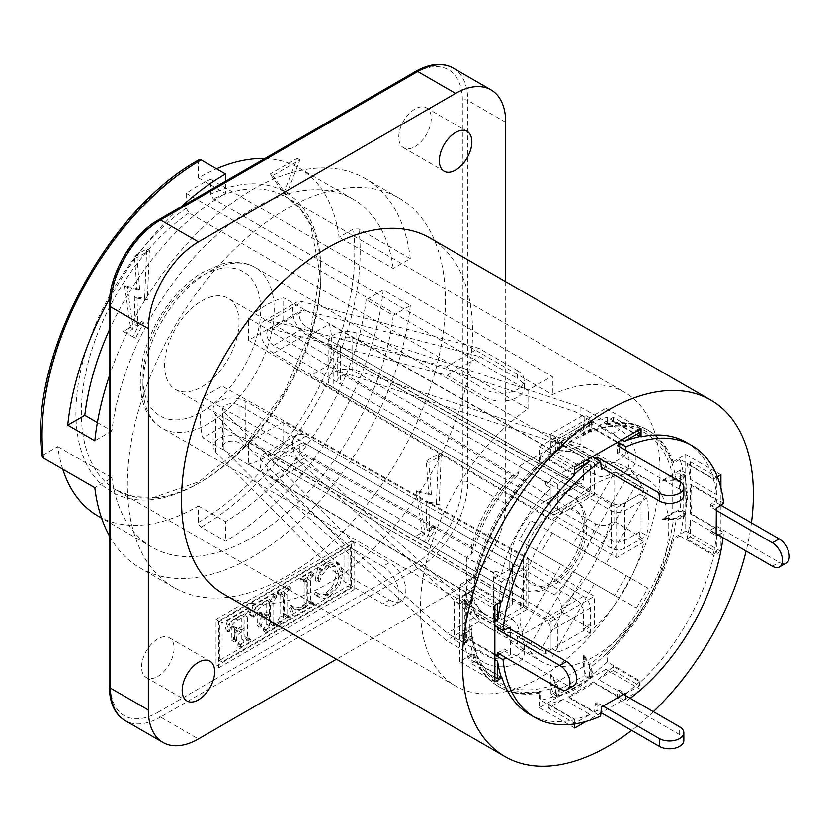 <?xml version="1.0" encoding="UTF-8"?>
<svg xmlns="http://www.w3.org/2000/svg" width="830" height="830" viewBox="0 0 830 830"><rect width="100%" height="100%" fill="white"/><g stroke="black" fill="none" stroke-linecap="round" stroke-linejoin="round"><path stroke-width="0.62" stroke-dasharray="4.15 3.11" d="M508.541 628.03L504.339 625.602L504.339 623.683L497.564 626.692L471.17 611.451L471.17 640.542L470.548 640.988A156.974 90.626 -60 0 1 470.548 611.731L494.856 625.768M471.17 611.451L470.548 611.731M499.764 654.227L504.339 650.979L504.339 649.05L510.429 652.567L510.429 654.497L505.854 657.744M504.339 650.979L510.429 654.497M504.339 623.683L510.429 627.19M603.151 706.102L597.061 702.585L595.39 703.55L594.612 711.808L568.218 696.567L593.409 682.021L593.481 682.706A156.974 90.626 -60 0 1 568.145 697.335L600.63 716.093M568.218 696.567L568.145 697.335M595.39 703.55L601.48 707.067M617.105 442.494L593.409 428.809L568.218 443.355L568.145 442.681A156.974 90.626 -60 0 1 593.481 428.052L617.8 442.089M593.409 428.809L593.481 428.052M568.218 443.355L594.612 458.596L595.39 465.962L597.061 465.008L601.262 467.435M595.39 465.962L601.48 469.479M603.151 468.525L623.455 456.801L617.364 453.284L619.035 452.319L625.125 455.836L623.455 456.801L679.625 489.233A14.359 8.29 180 0 1 683.837 495.095M716.176 533.773L710.262 530.163A146.443 84.546 -60 0 1 710.086 532.186L716.85 529.177L690.456 513.936L691.089 513.656L723.573 532.414A156.974 90.626 -60 0 1 722.992 537.716M710.086 532.186L716.176 535.703M718.064 534.862L723.573 532.414M690.456 513.936L690.456 484.845L716.85 500.085L710.086 504.889A146.443 84.546 -60 0 1 710.262 506.715L716.352 510.232M710.086 504.889L716.176 508.406M473.183 599.883L471.772 599.073A146.443 84.546 -60 0 1 557.802 450.068L559.213 450.887L559.347 442.442C571.922 436.922 582.753 430.666 591.832 423.694L591.697 432.129L590.286 431.32A146.443 84.546 -60 0 1 676.315 480.985L677.726 481.794L685.227 477.613C686.732 491.277 686.732 503.779 685.227 515.129L677.726 519.31L676.315 518.501A146.443 84.546 -60 0 1 590.286 667.496L591.697 668.316L591.832 676.896C582.255 684.169 571.424 690.415 559.347 695.654L559.213 687.064L557.802 686.254A146.443 84.546 -60 0 1 471.772 636.589L473.183 637.399L465.941 641.735C467.446 629.804 467.446 617.302 465.941 604.219L473.183 599.883L465.838 602.788L464.427 601.968A156.974 90.626 -60 0 1 468.12 581.643L501.963 601.19M473.183 637.399L465.838 642.991L465.838 602.788M559.213 687.064L558.04 696.235L556.639 695.416A156.974 90.626 -60 0 1 540.88 700.25L574.723 719.786A156.974 90.626 -60 0 1 529.405 714.267M591.697 668.316L592.869 676.128C582.878 685.922 571.279 692.625 558.04 696.235M686.379 442.38A156.974 90.626 -60 0 1 713.81 478.869L679.978 459.332A156.974 90.626 -60 0 1 683.671 475.393L685.082 476.202L687.738 496.299L685.082 516.416L683.671 515.596A156.974 90.626 -60 0 1 679.978 535.921L713.81 555.457A156.974 90.626 -60 0 1 641.051 681.492L607.207 661.956A156.974 90.626 -60 0 1 591.458 675.319L592.869 676.128M723.573 503.156L691.089 484.398A156.974 90.626 -60 0 1 691.815 498.612A156.974 90.626 -60 0 1 691.089 513.656M630.271 698.31A156.974 90.626 -60 0 1 625.976 701.464L593.481 682.706M494.856 655.026L470.548 640.988M592.464 456.718L568.145 442.681M574.723 475.154L540.88 455.618A156.974 90.626 -60 0 1 556.639 442.255L558.04 443.064L592.869 422.968L591.458 422.148A156.974 90.626 -60 0 1 607.207 417.324L639.702 436.082M500.604 676.99L468.12 658.232A156.974 90.626 -60 0 1 464.427 642.181L465.838 642.991M548.329 458.897L574.723 474.127L574.723 470.081L548.329 454.84L548.329 458.897A156.974 90.626 120 0 1 563.529 446.063L587.225 459.737M589.933 714.516A156.974 90.626 -60 0 1 574.723 719.247L548.329 704.006A156.974 90.626 120 0 0 563.529 699.275L589.933 714.516L574.723 723.293L548.329 708.052L563.529 699.275M713.343 479.138A156.974 90.626 -60 0 1 716.85 494.67L690.456 479.439A156.974 90.626 120 0 0 686.95 463.908L713.343 479.138L716.85 477.115L690.456 461.874L686.95 463.908M494.856 659.622L471.17 645.948A156.974 90.626 120 0 0 474.677 661.479L501.071 676.72M639.702 436.622L613.297 421.381A156.974 90.626 120 0 0 598.098 426.112L621.784 439.786M639.702 681.731A156.974 90.626 -60 0 1 624.492 694.565L598.098 679.324A156.974 90.626 120 0 0 613.297 666.49L639.702 681.731L639.702 685.777L613.297 670.547L613.297 666.49M716.85 534.582A156.974 90.626 -60 0 1 713.343 554.17L686.95 538.929A156.974 90.626 120 0 0 690.456 519.341L716.85 534.582L716.85 552.147L690.456 536.906L690.456 519.341M501.071 601.698L474.677 586.457A156.974 90.626 120 0 0 471.17 606.035L494.856 619.72M625.125 455.836L625.644 450.244M573.779 685.705A14.359 8.29 60 0 1 566.6 684.999L510.429 652.567L510.429 629.119M625.343 695.467L625.976 701.464M593.409 682.021L619.813 697.262L619.035 689.896L617.364 690.861L623.455 694.378M619.035 689.896L625.125 693.413M690.456 484.845L691.089 484.398M471.17 640.542L494.856 654.216M619.035 452.319L619.553 446.727M677.726 519.31L685.082 516.416M677.726 481.794L685.082 476.202M591.458 422.148L590.286 431.32L583.521 435.325A136.877 79.026 -60 0 1 584.196 435.076L589.611 431.859A144.534 83.446 -60 0 1 673.483 480.28L662.568 480.321A136.877 79.026 -60 0 1 662.693 481.037L676.315 480.985L683.671 475.393M679.978 459.332L673.576 463.026A148.363 85.656 120 0 0 648.23 430.303A148.363 85.656 120 0 0 607.207 424.711L607.207 417.324M591.697 432.129L592.869 422.968M559.213 450.887L558.04 443.064M464.427 601.968L471.772 599.073L471.865 591.209A136.877 79.026 -60 0 1 471.99 590.358L471.907 596.656A144.534 83.446 -60 0 1 555.778 451.396L550.363 454.612A136.877 79.026 -60 0 1 551.037 454.083L557.802 450.068L556.639 442.255M540.88 455.618L540.88 463.005A148.363 85.656 120 0 0 474.521 577.95L468.12 581.643M556.639 695.416L557.802 686.254L551.037 674.427A136.877 79.026 -60 0 1 550.363 674.686L555.778 684.148A144.534 83.446 -60 0 1 471.907 635.728L471.99 629.431A136.877 79.026 -60 0 1 471.865 628.715L471.772 636.589L464.427 642.181M468.12 658.232L474.521 654.538A148.363 85.656 120 0 0 499.868 687.271A148.363 85.656 120 0 0 540.88 692.853L540.88 700.25M683.671 515.596L676.315 518.501L662.693 518.553A136.877 79.026 -60 0 1 662.568 519.393L673.483 519.352A144.534 83.446 -60 0 1 589.611 664.612L584.196 655.14A136.877 79.026 -60 0 1 583.521 655.669L590.286 667.496L591.458 675.319M607.207 661.956L607.207 654.559A148.363 85.656 120 0 0 673.576 539.614L679.978 535.921M494.856 677.187L471.17 663.512L474.677 661.479M640.936 689.626L605.859 669.374L605.859 653.781L607.207 654.559M605.859 653.781A148.363 85.656 120 0 0 672.217 538.836L685.725 531.044L685.725 512.286L673.483 519.352M673.576 539.614L672.217 538.836M720.772 551.442L713.81 555.457M720.803 551.296L685.725 531.044M494.856 681.876L459.664 661.552L473.173 653.76L474.521 654.538M473.173 653.76A148.363 85.656 120 0 0 498.519 686.483A148.363 85.656 120 0 0 539.531 692.075L539.531 707.668L555.778 698.289L555.778 684.148M540.88 692.853L539.531 692.075M574.723 723.895L574.723 719.786M574.723 727.983L539.531 707.668M555.778 451.396L555.778 437.254L539.531 446.633L539.531 462.227L540.88 463.005M539.531 462.227A148.363 85.656 120 0 0 473.173 577.172L459.664 584.963L459.664 603.721L471.907 596.656M474.521 577.95L473.173 577.172M494.856 605.288L459.664 584.963M673.483 480.28L685.725 473.214L685.725 454.456L672.217 462.248L673.576 463.026M672.217 462.248A148.363 85.656 120 0 0 646.871 429.525A148.363 85.656 120 0 0 605.859 423.933L605.859 408.339L589.611 417.718L589.611 431.859M607.207 424.711L605.859 423.933M641.051 428.664L605.859 408.339M497.564 626.692L497.564 627.324M504.339 625.602L499.453 628.424M471.17 663.512L471.17 645.948M471.17 606.035L471.17 588.48L497.564 603.721M474.677 586.457L471.17 588.48M497.564 652.961L504.339 649.05M683.837 740.485A14.359 8.29 -0 0 0 679.625 734.623L617.364 698.673L617.364 690.861M617.364 698.673L619.813 697.262M548.329 704.006L548.329 708.052M613.297 670.547L598.098 679.324M594.612 711.808L597.061 710.397L600.962 712.648M597.061 702.585L597.061 710.397M617.364 453.284L617.364 445.461M548.329 454.84L563.529 446.063M598.098 426.112L613.297 417.334L636.994 431.009M613.297 421.381L613.297 417.334M597.061 459.374L597.061 465.008M595.172 458.274L594.612 458.596M710.262 530.163L716.85 526.355L779.121 562.304A14.359 8.29 -120 0 0 786.301 563.01M716.85 529.177L716.85 526.355M720.751 505.159L716.85 502.907L710.262 506.715M716.85 502.907L716.85 500.085M690.456 461.874L690.456 479.439M686.95 538.929L690.456 536.906M559.347 442.442L557.802 441.56L590.286 422.802L591.832 423.694M557.802 441.56L557.802 439.215L590.286 420.457A9.576 5.53 -120 0 0 585.503 419.98A9.576 5.53 -120 0 0 583.521 424.369L583.521 435.325M590.286 420.457L590.286 422.802M465.941 641.735L464.406 640.843L462.372 642.015L462.372 604.499A9.576 5.53 180 0 1 459.571 600.598A9.576 5.53 180 0 1 462.372 596.687L471.865 591.209M462.372 604.499L464.406 603.327L465.941 604.219M464.406 640.843L464.406 603.327M716.85 494.67L716.85 477.115M685.227 477.613L683.692 476.731L683.692 514.237L685.227 515.129M683.692 476.731L685.725 475.559L685.725 513.065A9.576 5.53 0 0 0 672.186 513.065L662.693 518.553M685.725 513.065L683.692 514.237M591.832 676.896L590.286 676.014L590.286 678.359L557.802 697.117L557.802 694.772L559.347 695.654M583.521 655.669L583.521 666.635A9.576 5.53 -120 0 0 590.286 678.359M590.286 676.014L557.802 694.772M713.343 554.17L716.85 552.147M624.492 694.565L639.702 685.777M574.723 719.247L574.723 723.293M551.037 454.083L551.037 443.116A9.576 5.53 60 0 1 553.019 438.738A9.576 5.53 60 0 1 557.802 439.215M662.693 481.037L672.186 475.559A9.576 5.53 180 0 1 685.725 475.559M557.802 697.117A9.576 5.53 60 0 1 551.037 685.393L551.037 674.427M751.451 522.879A205.788 118.815 -60 0 1 746.108 551.058M653.386 711.663A205.788 118.815 -60 0 1 631.651 730.369M641.051 681.492L641.051 689.523M640.501 690.01L601.117 712.742M600.941 712.846L586.105 721.415M713.81 478.869L717.379 476.814M720.917 487.916L720.917 505.045M720.917 505.252L720.917 550.726M668.804 527.527A105.286 60.787 120 0 0 646.995 479.325A105.286 60.787 120 0 0 541.71 540.112A105.286 60.787 120 0 0 541.71 661.686A105.286 60.787 120 0 0 622.842 633.477A105.286 60.787 120 0 0 668.804 527.527M648.5 515.804A105.286 60.787 120 0 0 646.705 498.083L639.93 494.172A105.286 60.787 120 0 0 638.529 488.818L643.924 491.868A105.286 60.787 120 0 0 625.332 466.823A105.286 60.787 120 0 0 594.353 463.254L588.864 460.142A105.286 60.787 120 0 0 583.521 461.605L590.286 465.516A105.286 60.787 120 0 0 557.802 484.264L551.037 480.363A105.286 60.787 120 0 0 545.694 485.062L551.037 488.258A105.286 60.787 120 0 0 501.465 574.121L496.029 571.092A105.286 60.787 120 0 0 494.628 578.064L501.393 581.975A105.286 60.787 120 0 0 501.393 619.491L494.628 615.58A105.286 60.787 120 0 0 496.029 620.944L501.465 624.139A105.286 60.787 120 0 0 520.047 649.185A105.286 60.787 120 0 0 551.037 652.754L545.694 649.61A105.286 60.787 120 0 0 551.037 648.147L557.802 652.058A105.286 60.787 120 0 0 590.286 633.3L583.521 629.399A105.286 60.787 120 0 0 588.864 624.689L594.353 627.75A105.286 60.787 120 0 0 643.924 541.886L638.529 538.67A105.286 60.787 120 0 0 639.93 531.688L646.705 535.599A105.286 60.787 120 0 0 648.5 515.804M614.812 471.793L647.95 490.935L626.297 478.422L584.175 551.369L626.297 575.688L614.812 595.577L572.69 571.268L530.577 644.215L519.092 637.575L561.205 564.639L519.092 540.32L530.577 520.42L572.69 544.739L614.812 471.793L626.297 478.422M636.465 484.305L594.353 557.241L530.577 520.42M519.092 540.32L540.755 552.822L552.24 532.933M540.755 552.822L582.867 577.14L540.755 650.087L519.092 637.575M530.577 644.215L540.755 650.087M552.24 656.717L594.353 583.77L636.465 608.089L614.812 595.577M626.297 575.688L647.95 588.19L636.465 608.089M647.95 588.19L605.838 563.881L647.95 490.935M496.029 571.092L493.508 572.544L493.508 622.396L496.029 620.944M501.465 574.121L528.7 558.393L222.108 386.075L202.852 397.186L471.284 546.814L473.899 551.348L470.973 554.71L466.439 557.324L493.508 572.544M459.664 603.721L454.249 600.598L454.249 639.671L471.99 629.431M471.99 590.358L454.249 600.598M494.628 578.064L509.755 569.339A9.576 5.53 0 0 0 512.556 565.427A9.576 5.53 0 0 0 509.755 561.516L239.03 405.216A9.576 5.53 0 0 0 228.592 404.023A9.576 5.53 0 0 0 222.689 409.128A9.576 5.53 0 0 0 223.955 411.877L351.702 540.61L389.602 562.491L382.838 566.402L344.035 543.992L215.644 414.616A19.142 11.049 180 0 1 213.113 409.128A19.142 11.049 180 0 1 224.93 398.919A19.142 11.049 180 0 1 245.794 401.315L523.284 561.516A9.576 5.53 180 0 1 526.085 565.427A9.576 5.53 180 0 1 523.284 569.339L501.393 581.975M555.778 437.254L550.363 434.132L550.363 454.612M501.393 619.491L523.284 606.844A9.576 5.53 0 0 0 526.085 602.943A9.576 5.53 0 0 0 523.284 599.032L245.794 438.821A19.142 11.049 0 0 0 224.93 436.424A19.142 11.049 0 0 0 213.113 446.644A19.142 11.049 0 0 0 215.644 452.132L344.035 581.508L382.838 603.908L389.602 600.007L351.702 578.126L223.955 449.383A9.576 5.53 180 0 1 222.689 446.644A9.576 5.53 180 0 1 228.592 441.529A9.576 5.53 180 0 1 239.03 442.732L509.755 599.032A9.576 5.53 180 0 1 512.556 602.943A9.576 5.53 180 0 1 509.755 606.844L494.628 615.58M557.802 484.264L557.802 509.547A9.576 5.53 60 0 1 555.82 513.936A9.576 5.53 60 0 1 551.037 513.459L273.547 353.248A19.142 11.049 60 0 1 261.035 336.378A19.142 11.049 60 0 1 263.971 321.044A19.142 11.049 60 0 1 269.999 320.484L446.229 366.985L485.042 389.384L485.042 397.197L447.131 375.316L271.773 329.054A9.576 5.53 -120 0 0 268.754 329.334A9.576 5.53 -120 0 0 267.291 337.001A9.576 5.53 -120 0 0 273.547 345.436L544.273 501.735A9.576 5.53 -120 0 0 549.055 502.212A9.576 5.53 -120 0 0 551.037 497.824L551.037 480.363M471.865 628.715L462.372 634.203A9.576 5.53 0 0 0 459.571 638.104A9.576 5.53 0 0 0 462.372 642.015M493.508 622.396L466.439 606.346L470.973 603.732L473.795 598.399L471.284 595.629L202.852 437.825A92.846 53.608 -60 0 1 200.445 418.891A92.846 53.608 -60 0 1 202.852 397.186M466.439 557.324L466.439 606.346M222.108 386.075L222.108 426.713L528.7 608.411L501.465 624.139M222.108 426.713L202.852 437.825M545.694 649.61L545.694 652.525L588.864 627.605L588.864 624.689M551.037 652.754L551.037 621.307L248.502 441.954L248.502 464.188L512.297 619.315C516.416 622.324 518.646 626.37 518.978 631.454L518.978 636.693L545.694 652.525M551.037 443.116L583.521 424.369M584.196 435.076L584.196 414.595L550.363 434.132M589.611 417.718L584.196 414.595M551.037 648.147L551.037 630.686A9.576 5.53 -120 0 0 544.273 618.962L273.547 462.663A9.576 5.53 -120 0 0 268.754 462.186A9.576 5.53 -120 0 0 271.773 476.991L447.131 633.217L485.042 655.098L485.042 662.921L446.229 640.511L269.999 483.517A19.142 11.049 60 0 1 263.971 453.896A19.142 11.049 60 0 1 273.547 454.85L551.037 615.051A9.576 5.53 60 0 1 557.802 626.775L557.802 652.058M685.725 473.214L680.31 470.081L662.568 480.321M590.286 633.3L590.286 608.017A9.576 5.53 -120 0 0 583.521 596.303L306.031 436.092A19.142 11.049 -120 0 0 296.455 435.138A19.142 11.049 -120 0 0 302.483 464.759L478.723 621.753L517.526 644.163L517.526 636.351L479.626 614.459L304.257 458.243A9.576 5.53 60 0 1 301.249 443.428A9.576 5.53 60 0 1 306.031 443.905L576.757 600.204A9.576 5.53 60 0 1 583.521 611.928L583.521 629.399M646.705 498.083L624.803 510.72A9.576 5.53 180 0 1 611.274 510.72L333.785 350.509A19.142 11.049 180 0 1 328.172 342.697A19.142 11.049 180 0 1 356.827 333.11L580.917 407.229L619.72 429.639L612.955 433.54L575.055 411.659L352.076 337.903A9.576 5.53 0 0 0 337.748 342.697A9.576 5.53 0 0 0 340.549 346.608L611.274 502.907A9.576 5.53 0 0 0 624.803 502.907L639.93 494.172M588.864 627.605L561.433 612.177L561.433 606.938C561.09 601.864 558.808 597.849 554.575 594.903L283.694 443.863A92.846 53.608 -60 0 1 248.502 464.188M518.978 636.693L561.433 612.177M248.502 441.954L283.694 421.63L594.353 596.303L594.353 627.75M283.694 421.63L283.694 443.863M639.93 531.688L624.803 540.423A9.576 5.53 180 0 1 611.274 540.423L340.549 384.124A9.576 5.53 180 0 1 337.748 380.213A9.576 5.53 180 0 1 352.076 375.419L575.055 449.175L612.955 471.056L619.72 467.145L580.917 444.745L356.827 370.626A19.142 11.049 0 0 0 328.172 380.213A19.142 11.049 0 0 0 333.785 388.025L611.274 548.236A9.576 5.53 0 0 0 624.803 548.236L646.705 535.599M672.186 475.559L672.186 513.065M662.568 519.393L680.31 509.164L680.31 470.081M638.529 538.67L641.051 537.207L641.051 487.355L638.529 488.818M643.924 541.886L616.69 557.615L310.088 375.917L329.344 364.795L595.598 523.865C600.256 526.054 604.873 526.033 609.448 523.782L613.982 521.167L641.051 537.207M382.838 566.402A22.97 13.259 60 0 1 397.85 586.644A22.97 13.259 60 0 1 394.323 605.049A22.97 13.259 60 0 1 382.838 603.908M344.035 581.508L344.035 543.992M389.602 600.007A22.97 13.259 -120 0 0 401.098 601.138A22.97 13.259 -120 0 0 404.615 582.733A22.97 13.259 -120 0 0 389.602 562.491M523.284 599.032L523.284 561.516M462.372 634.203L462.372 596.687M351.702 578.126L351.702 540.61M245.794 438.821L245.794 401.315M485.042 662.921A22.97 13.259 -0 0 0 510.077 665.795A22.97 13.259 -0 0 0 524.249 653.542A22.97 13.259 -0 0 0 517.526 644.163M478.723 621.753L446.229 640.511M517.526 636.351A22.97 13.259 180 0 1 524.249 645.719A22.97 13.259 180 0 1 510.077 657.972A22.97 13.259 180 0 1 485.042 655.098M583.521 596.303L551.037 615.051M583.521 666.635L551.037 685.393M479.626 614.459L447.131 633.217M306.031 436.092L273.547 454.85M619.72 467.145A22.97 13.259 -120 0 0 631.205 468.286A22.97 13.259 -120 0 0 634.732 449.881A22.97 13.259 -120 0 0 619.72 429.639M580.917 407.229L580.917 444.745M612.955 433.54A22.97 13.259 60 0 1 627.957 453.782A22.97 13.259 60 0 1 624.44 472.197A22.97 13.259 60 0 1 612.955 471.056M611.274 510.72L611.274 548.236M575.055 411.659L575.055 449.175M333.785 350.509L333.785 388.025M485.042 397.197A22.97 13.259 -0 0 0 510.077 400.081A22.97 13.259 -0 0 0 524.249 387.828A22.97 13.259 -0 0 0 517.526 378.449L517.526 370.626A22.97 13.259 180 0 1 524.249 380.005A22.97 13.259 180 0 1 510.077 392.258A22.97 13.259 180 0 1 485.042 389.384M517.526 370.626L478.723 348.226L302.483 301.726A19.142 11.049 -120 0 0 296.455 302.286A19.142 11.049 -120 0 0 293.53 317.62A19.142 11.049 -120 0 0 306.031 334.49L583.521 494.701A9.576 5.53 -120 0 0 588.304 495.178A9.576 5.53 -120 0 0 590.286 490.789L590.286 465.516M446.229 366.985L478.723 348.226M583.521 461.605L583.521 479.066A9.576 5.53 60 0 1 581.539 483.454A9.576 5.53 60 0 1 576.757 482.977L306.031 326.678A9.576 5.53 60 0 1 299.775 318.243A9.576 5.53 60 0 1 301.249 310.576A9.576 5.53 60 0 1 304.257 310.296L479.626 356.568L517.526 378.449M551.037 513.459L583.521 494.701M588.864 460.142L588.864 457.226L545.694 482.157L545.694 485.062M447.131 375.316L479.626 356.568M273.547 353.248L306.031 334.49M272.863 175.452L286.402 194.708L299.941 159.827L272.863 175.452L270.155 173.895L297.233 158.26L283.694 193.151L270.155 173.895M299.941 159.827L297.233 158.26M286.402 194.708L283.694 193.151M383.242 289.919L366.165 299.775L393.233 315.41L410.311 305.544L383.242 289.919A224.93 129.864 -60 0 1 225.49 541.202L201.13 527.133A3.828 2.21 60 0 1 198.422 522.444L198.422 506.041A201.005 116.044 -60 0 1 97.919 515.99M62.758 469.189A201.005 116.044 -60 0 1 57.747 446.582L43.399 454.861L42.268 456.583M199.21 159.63A3.828 2.21 -120 0 0 198.422 161.383L198.422 177.796A201.005 116.044 -60 0 1 216.495 168.698M264.843 158.478A201.005 116.044 -60 0 1 298.914 167.847A201.005 116.044 -60 0 1 339.086 237.256L353.435 228.976L358.871 228.956L410.311 258.659L393.233 268.515L339.086 237.256M210.602 194.127L210.602 179.218A191.429 110.525 120 0 0 186.231 193.286L186.231 208.195L188.939 212.905L528.025 408.671A169.413 97.816 120 0 0 427.336 558.051A169.413 97.816 120 0 0 455.504 685.964A169.413 97.816 120 0 0 624.917 588.159A169.413 97.816 120 0 0 624.917 392.528A169.413 97.816 120 0 0 552.386 394.603L213.31 198.837L210.602 194.127A173.242 100.025 -60 0 1 302.421 356.63A173.242 100.025 -60 0 1 94.423 476.711A173.242 100.025 -60 0 1 186.231 208.195M347.988 547.063L219.4 621.307L219.4 660.379L347.988 586.146L347.988 547.063L350.696 548.63L350.696 587.702L222.108 661.946L222.108 622.874L350.696 548.63M222.108 622.874L219.4 621.307M222.108 661.946L219.4 660.379M350.696 587.702L347.988 586.146M351.381 541.202L216.018 619.356L216.018 666.241L351.381 588.097L351.381 541.202L354.088 542.768L218.726 620.913L216.018 619.356M218.726 620.913L218.726 667.808L216.018 666.241M218.726 667.808L354.088 589.653L351.381 588.097M354.088 589.653L354.088 542.768M445.451 300.885A224.93 129.864 -60 0 1 347.272 527.247A224.93 129.864 -60 0 1 173.937 587.515A224.93 129.864 -60 0 1 173.937 327.788A224.93 129.864 -60 0 1 398.867 197.913A224.93 129.864 -60 0 1 445.451 300.885M137.054 298.198L147.346 299.972L149.4 250.556L137.064 257.487L139.648 289.95L127.301 287.325L133.153 328.96L126.004 333.089L135.456 338.194L143.777 322.808L137.707 326.335L137.054 298.198L134.346 296.642L144.638 298.406L146.692 248.99L134.356 255.92L136.95 288.384L124.593 285.759L130.445 327.404L123.297 331.533L132.748 336.627L141.069 321.241L135 324.769L134.346 296.642M428.871 503.208L439.153 504.972L441.218 455.566L428.882 462.497L431.465 494.95L419.119 492.335L424.97 533.97L417.812 538.099L427.274 543.193L435.594 527.807L429.515 531.345L428.871 503.208L426.163 501.642L436.445 503.416L438.51 454L426.174 460.93L428.757 493.394L416.411 490.769L422.263 532.404L415.104 536.533L424.566 541.637L432.887 526.251L426.807 529.779L426.163 501.642M157.804 676.409A22.97 13.259 120 0 0 172.816 656.167A22.97 13.259 120 0 0 169.299 637.751A22.97 13.259 120 0 0 146.319 651.021A22.97 13.259 120 0 0 146.319 677.539A22.97 13.259 120 0 0 157.804 676.409M415 146.537A22.97 13.259 120 0 0 430.002 126.295A22.97 13.259 120 0 0 426.485 107.89A22.97 13.259 120 0 0 403.515 121.149A22.97 13.259 120 0 0 403.515 147.678A22.97 13.259 120 0 0 415 146.537M431.465 494.95L428.757 493.394M419.119 492.335L416.411 490.769M428.882 462.497L426.174 460.93M441.218 455.566L438.51 454M439.153 504.972L436.445 503.416M424.97 533.97L422.263 532.404M417.812 538.099L415.104 536.533M427.274 543.193L424.566 541.637M435.594 527.807L432.887 526.251M429.515 531.345L426.807 529.779M139.648 289.95L136.95 288.384M127.301 287.325L124.593 285.759M137.064 257.487L134.356 255.92M149.4 250.556L146.692 248.99M147.346 299.972L144.638 298.406M133.153 328.96L130.445 327.404M126.004 333.089L123.297 331.533M135.456 338.194L132.748 336.627M143.777 322.808L141.069 321.241M137.707 326.335L135 324.769M227.482 620.498L224.972 630.167L226.652 629.928C227.939 624.347 230.865 620.508 235.409 618.412L241.26 615.04L241.26 627.034L234.693 629.669L233.707 625.706L231.809 626.795L231.809 640.511L233.707 639.411L233.707 638.208C233.448 635.085 234.983 632.668 238.314 630.935L241.26 629.233L241.26 638.965L237.878 643.862L237.878 645.761L248.18 639.806L248.18 637.917L245.41 638.934L244.881 636.641L244.881 615.393L248.18 610.434L248.18 608.546L227.482 620.498L230.19 622.054L227.679 631.723L224.972 630.167M227.679 631.723L229.36 631.485L226.652 629.928M229.36 631.485C230.647 625.903 233.562 622.075 238.117 619.979L243.968 616.597L241.26 615.04M243.968 616.597L243.968 628.601L241.26 627.034M243.968 628.601L237.401 631.225L236.415 627.262L233.707 625.706M236.415 627.262L234.517 628.362L231.809 626.795M234.517 628.362L234.517 642.078L231.809 640.511M234.517 642.078L236.415 640.978L233.707 639.411M236.415 640.978L236.415 639.764C236.156 636.652 237.691 634.224 241.022 632.491L243.968 630.79L241.26 629.233M243.968 630.79L243.968 640.521L240.586 645.429L237.878 643.862M240.586 645.429L240.586 647.317L237.878 645.761M240.586 647.317L250.888 641.372L248.18 639.806M250.888 641.372L250.888 639.484L248.18 637.917M250.888 639.484L248.118 640.501L247.589 638.208L247.589 616.949L250.888 612.001L248.18 610.434M250.888 612.001L250.888 610.112L248.18 608.546M250.888 610.112L230.19 622.054M252.922 605.807L250.411 615.476L252.092 615.238C253.378 609.656 256.294 605.817 260.848 603.732L266.7 600.349L266.7 612.353L260.132 614.978L259.147 611.015L257.238 612.115L257.238 625.83L259.147 624.731L259.147 623.517C258.877 620.404 260.413 617.976 263.753 616.244L266.7 614.542L266.7 624.274L263.307 629.182L263.307 631.07L273.62 625.125L273.62 623.226L270.839 624.253L270.321 621.961L270.321 600.702L273.62 595.753L273.62 593.865L252.922 605.807L255.63 607.373L253.119 617.043L250.411 615.476M253.119 617.043L254.8 616.804L252.092 615.238M254.8 616.804C256.086 611.222 259.002 607.384 263.556 605.298L269.408 601.916L266.7 600.349M269.408 601.916L269.408 613.92L266.7 612.353M269.408 613.92L262.84 616.545L261.844 612.582L259.147 611.015M261.844 612.582L259.946 613.681L257.238 612.115M259.946 613.681L259.946 627.387L257.238 625.83M259.946 627.387L261.844 626.297L259.147 624.731M261.844 626.297L261.844 625.083C261.585 621.971 263.12 619.543 266.451 617.811L269.408 616.109L266.7 614.542M269.408 616.109L269.408 625.841L266.015 630.748L263.307 629.182M266.015 630.748L266.015 632.636L263.307 631.07M266.015 632.636L276.328 626.681L273.62 625.125M276.328 626.681L276.328 624.793L273.62 623.226M276.328 624.793L273.547 625.81L273.029 623.517L273.029 602.269L276.328 597.32L273.62 595.753M276.328 597.32L276.328 595.421L273.62 593.865M276.328 595.421L255.63 607.373M277.303 591.728L277.303 593.626L280.084 592.693L280.716 595.618L280.716 615.756L277.303 621.099L277.303 622.988L287.678 617.001L287.678 615.113L284.846 616.14L284.296 613.692L284.296 593.066C284.078 590.483 284.929 588.843 286.827 588.128L287.678 587.63L287.678 585.741L277.303 591.728L280.011 593.294L280.011 595.183L277.303 593.626M280.011 595.183L282.791 594.259L283.424 597.175L283.424 617.323L280.82 622.199L280.011 622.666L277.303 621.099M280.011 622.666L280.011 624.554L277.303 622.988M280.011 624.554L290.386 618.568L287.678 617.001M290.386 618.568L290.386 616.68L287.678 615.113M290.386 616.68L287.543 617.696L287.004 615.248L287.004 594.633C286.786 592.049 287.626 590.4 289.535 589.684L290.386 589.196L287.678 587.63M290.386 589.196L290.386 587.308L287.678 585.741M290.386 587.308L280.011 593.294M300.782 578.178L300.782 580.066L303.77 578.946L304.226 580.73L304.143 604.396L300.605 607.145L293.198 608.286L290.49 604.914L288.767 606.595L291.807 614.625L311.26 603.389L311.26 601.501L308.397 602.611L307.847 600.443L307.847 579.184C307.557 576.84 308.418 575.283 310.41 574.516L311.26 574.018L311.26 572.129L300.782 578.178L303.479 579.745L303.479 581.633L300.782 580.066M303.479 581.633L306.478 580.512L306.934 582.287L306.851 605.962L304.143 604.396M306.851 605.962L306.322 606.844L303.614 605.278M306.322 606.844L303.313 608.712L295.905 609.842L293.198 606.481L290.49 604.914M293.198 606.481L291.475 608.151L288.767 606.595M291.475 608.151L294.515 616.182L291.807 614.625M294.515 616.182L313.968 604.956L311.26 603.389M313.968 604.956L313.968 603.068L311.26 601.501M313.968 603.068L311.105 604.178L310.555 602.009L310.555 580.751C310.264 578.406 311.126 576.84 313.107 576.072L313.968 575.584L311.26 574.018M313.968 575.584L313.968 573.696L311.26 572.129M313.968 573.696L303.479 579.745M317.631 568.446L315.161 580.284L316.977 579.817L319.177 573.706L326.366 565.251L332.706 564.628L336.119 573.074C335.496 582.152 332.083 588.709 325.889 592.755L317.444 593.149L315.929 591.998L314.383 594.124L316.977 596.106C319.82 597.517 323.109 597.123 326.823 594.934L337.063 583.625L340.31 571.082L336.275 561.765L326.688 562.688L319.643 569.359L319.031 567.647L317.631 568.446L320.339 570.013L317.869 581.851L315.161 580.284M317.869 581.851L319.685 581.384L316.977 579.817M319.685 581.384L321.884 575.273L319.177 573.706M321.884 575.273L329.074 566.807L335.413 566.185L338.827 574.64C338.204 583.708 334.791 590.275 328.587 594.311L320.152 594.716L315.929 591.998M318.637 593.554L317.081 595.691L314.383 594.124M317.081 595.691L319.685 597.673L316.344 595.784L319.685 597.673C322.528 599.073 325.806 598.689 329.531 596.5L339.771 585.192L343.018 572.648L338.982 563.331L329.396 564.255L322.351 570.916L319.643 569.359M322.351 570.916L321.739 569.204L319.031 567.647M321.739 569.204L320.339 570.013M429.909 237.94A205.788 118.815 -60 0 1 472.529 332.145A205.788 118.815 -60 0 1 382.703 539.241A205.788 118.815 -60 0 1 224.121 594.373M109.311 376.083A224.93 129.864 -60 0 1 365.024 178.377A224.93 129.864 -60 0 1 410.311 258.659M109.612 298.644A224.93 129.864 -60 0 1 181.096 206.826M410.311 305.544A224.93 129.864 -60 0 1 303.905 517.36A224.93 129.864 -60 0 1 140.094 567.969A224.93 129.864 -60 0 1 109.311 535.682M239.03 322.382A52.643 30.399 -60 0 1 216.049 375.357A52.643 30.399 -60 0 1 175.483 389.457A52.643 30.399 -60 0 1 175.483 328.67A52.643 30.399 -60 0 1 228.126 298.281A52.643 30.399 -60 0 1 239.03 322.382M545.694 482.157L518.978 466.315L518.978 471.554L517.526 475.777L512.297 475.777L248.502 318.118A92.846 53.608 -60 0 1 283.694 297.804L554.575 451.364L558.227 452.163L561.433 447.038L561.433 441.809L588.864 457.226M641.051 487.355L613.982 472.146L609.448 474.76C604.873 477.011 600.256 477.115 595.598 475.051L329.344 324.157A92.846 53.608 -60 0 1 329.344 364.795M210.602 179.218L552.386 376.54L552.386 394.603M57.747 446.582L111.894 477.841L94.817 487.698M186.231 193.286L528.025 390.608A191.429 110.525 -60 0 1 552.386 376.54M528.025 408.671L528.025 390.608M589.611 664.612L589.611 678.743L584.196 675.62L584.196 655.14M550.363 674.686L550.363 695.156L584.196 675.62M555.778 698.289L550.363 695.156M471.907 635.728L459.664 642.793L454.249 639.671M594.353 463.254L594.353 494.701L283.694 320.038L248.502 340.352L248.502 318.118M283.694 320.038L283.694 297.804M248.502 340.352L551.037 519.705L551.037 488.258M561.433 441.809L518.978 466.315M528.7 558.393L528.7 608.411M551.037 621.307L594.353 596.303M616.69 557.615L616.69 507.597L643.924 491.868M594.353 494.701L551.037 519.705M310.088 375.917L310.088 335.279L616.69 507.597M310.088 335.279L329.344 324.157M613.982 521.167L613.982 472.146M685.725 512.286L680.31 509.164M505.688 281.692L505.688 503.696A70.83 40.898 -60 0 1 455.608 590.441L336.451 659.238M572.69 544.739L594.353 557.241M605.838 563.881L584.175 551.369M582.867 577.14L561.205 564.639M572.69 571.268L594.353 583.77M589.611 678.743L605.859 669.374M459.664 642.793L459.664 661.552M574.723 466.958L539.531 446.633M720.917 474.77L685.725 454.456M198.422 506.041L225.49 521.665L225.49 541.202M393.233 315.41A201.005 116.044 -60 0 1 297.41 503.022A201.005 116.044 -60 0 1 152.066 547.25A201.005 116.044 -60 0 1 111.894 477.841M366.165 299.775A201.005 116.044 -60 0 1 225.49 521.665M198.422 177.796L225.49 193.432L225.49 181.189M97.369 422.563L111.894 430.946A201.005 116.044 -60 0 1 207.718 243.335A201.005 116.044 -60 0 1 353.061 199.107A201.005 116.044 -60 0 1 393.233 268.515M111.894 430.946L94.817 440.803M109.311 330.081A201.005 116.044 -60 0 1 225.49 193.432M772.357 566.205L779.121 562.304M679.625 489.233L679.625 481.41M559.835 688.91L566.6 684.999M679.625 734.623L679.625 726.81M523.284 606.844L523.284 569.339M509.755 606.844L509.755 569.339M590.286 608.017L557.802 626.775M583.521 611.928L551.037 630.686M509.755 599.032L509.755 561.516M239.03 442.732L239.03 405.216M223.955 449.383L223.955 411.877M215.644 452.132L215.644 414.616M576.757 600.204L544.273 618.962M306.031 443.905L273.547 462.663M304.257 458.243L271.773 476.991M302.483 464.759L269.999 483.517M624.803 510.72L624.803 548.236M624.803 502.907L624.803 540.423M611.274 502.907L611.274 540.423M340.549 346.608L340.549 384.124M352.076 337.903L352.076 375.419M356.827 333.11L356.827 370.626M557.802 509.547L590.286 490.789M551.037 497.824L583.521 479.066M544.273 501.735L576.757 482.977M273.547 345.436L306.031 326.678M271.773 329.054L304.257 310.296M269.999 320.484L302.483 301.726M198.422 522.444A221.102 127.654 120 0 0 353.435 228.976M198.422 161.383A221.102 127.654 120 0 0 43.399 454.861M157.804 712.358L415 563.871A67.002 38.678 120 0 0 462.372 481.805L462.372 100.43A67.002 38.678 120 0 0 415 73.071L157.804 221.558A67.002 38.678 120 0 0 110.432 303.624L110.432 684.999A67.002 38.678 120 0 0 157.804 712.358A3.828 2.21 -120 0 0 160.512 717.047A70.83 40.898 -60 0 1 125.102 720.554M238.117 619.979L235.409 618.412M241.302 630.136L238.594 628.58M236.415 628.092L233.707 626.536M236.415 639.764L233.707 638.208M241.022 632.491L238.314 630.935M243.968 640.521L241.26 638.965M241.302 645.014L238.594 643.447M250.235 639.857L247.527 638.291M247.589 638.208L244.881 636.641M247.589 616.949L244.881 615.393M249.975 612.53L247.267 610.963M263.556 605.298L260.848 603.732M266.741 615.455L264.033 613.889M261.844 613.412L259.147 611.845M261.844 625.083L259.147 623.517M266.451 617.811L263.753 616.244M269.408 625.841L266.7 624.274M266.741 630.323L264.033 628.767M275.674 625.177L272.966 623.61M273.029 623.517L270.321 621.961M273.029 602.269L270.321 600.702M275.404 597.849L272.697 596.282M280.82 594.716L278.112 593.16M283.424 597.175L280.716 595.618M283.424 617.323L280.716 615.756M280.82 622.199L278.112 620.633M289.535 617.167L286.827 615.601M287.004 615.248L284.296 613.692M287.004 594.633L284.296 593.066M289.535 589.684L286.827 588.128M304.444 581.083L301.736 579.516M306.934 582.287L304.226 580.73M306.934 604.095L304.226 602.538M304.755 607.882L302.047 606.315M303.313 608.712L300.605 607.145M313.107 603.555L310.41 601.989M310.555 602.009L307.847 600.443M310.555 580.751L307.847 579.184M313.107 576.072L310.41 574.516M329.074 566.807L326.366 565.251M338.827 574.64L336.119 573.074M328.587 594.311L325.889 592.755M329.531 596.5L326.823 594.934M339.771 585.192L337.063 583.625M343.018 572.648L340.31 571.082M329.396 564.255L326.688 562.688M358.871 228.956A224.93 129.864 -60 0 1 360.179 251.656A224.93 129.864 -60 0 1 201.13 527.133M584.196 521.665A52.643 30.399 -60 0 1 561.225 574.64A52.643 30.399 -60 0 1 520.649 588.75A52.643 30.399 -60 0 1 512.587 546.565A52.643 30.399 -60 0 1 546.97 500.168A52.643 30.399 -60 0 1 573.291 497.564A52.643 30.399 -60 0 1 584.196 521.665M553.745 511.892A43.077 24.869 120 0 0 527.372 579.88A43.077 24.869 120 0 0 580.118 549.418A43.077 24.869 120 0 0 553.745 511.892M142.916 385.68A92.846 53.608 -60 0 1 183.451 292.243A92.846 53.608 -60 0 1 254.986 267.374A92.846 53.608 -60 0 1 269.221 341.773A92.846 53.608 -60 0 1 208.569 423.591A92.846 53.608 -60 0 1 162.151 428.187A92.846 53.608 -60 0 1 142.916 385.68M201.804 411.867A83.27 48.078 120 0 0 252.797 280.436A83.27 48.078 120 0 0 150.811 339.314A83.27 48.078 120 0 0 201.804 411.867M512.297 475.777A92.846 53.608 120 0 0 471.284 546.814M595.598 475.051A92.846 53.608 120 0 0 579.859 454.933A92.846 53.608 120 0 0 554.575 451.364M554.575 594.903A92.846 53.608 120 0 0 595.598 523.865M471.284 595.629A92.846 53.608 120 0 0 487.013 615.746A92.846 53.608 120 0 0 512.297 619.315M188.939 212.905A169.413 97.816 120 0 0 88.26 362.285A169.413 97.816 120 0 0 116.418 490.198A169.413 97.816 120 0 0 285.831 392.383A169.413 97.816 120 0 0 285.831 196.762A169.413 97.816 120 0 0 213.31 198.837M518.978 631.454A102.412 59.127 -60 0 1 470.973 603.732M470.973 554.71A102.412 59.127 -60 0 1 518.978 471.554M561.433 447.038A102.412 59.127 -60 0 1 609.448 474.76M609.448 523.782A102.412 59.127 -60 0 1 561.433 606.938M453.118 68.008A70.83 40.898 -60 0 1 467.788 100.43L467.788 481.805A70.83 40.898 -60 0 1 417.708 568.56L160.512 717.047L198.422 738.928M455.608 590.441L417.708 568.56A3.828 2.21 60 0 1 415 563.871M110.432 684.999A3.828 2.21 -0 0 0 109.311 686.566M505.688 503.696L467.788 481.805A3.828 2.21 -0 0 0 462.372 481.805M110.432 303.624A3.828 2.21 -0 0 0 109.311 305.181M505.688 122.311L467.788 100.43A3.828 2.21 -0 0 0 462.372 100.43M157.804 221.558A3.828 2.21 60 0 1 158.603 219.805M415.788 71.328A3.828 2.21 -120 0 0 415 73.071M498.519 686.483L499.868 687.271M646.871 429.525L648.23 430.303M520.047 649.185L541.71 661.686M625.332 466.823L646.995 479.325M401.098 601.138L394.323 605.049M526.085 602.943L526.085 565.427M459.571 638.104L459.571 600.598M512.556 602.943L512.556 565.427M222.689 446.644L222.689 409.128M213.113 446.644L213.113 409.128M524.249 645.719L524.249 653.542M301.249 443.428L268.754 462.186M296.455 435.138L263.971 453.896M624.44 472.197L631.205 468.286M337.748 342.697L337.748 380.213M328.172 342.697L328.172 380.213M524.249 387.828L524.249 380.005M555.82 513.936L588.304 495.178M553.019 438.738L585.503 419.98M549.055 502.212L581.539 483.454M268.754 329.334L301.249 310.576M263.971 321.044L296.455 302.286M234.693 629.669L237.401 631.225M245.41 638.934L248.118 640.501M260.132 614.978L262.84 616.545M270.839 624.253L273.547 625.81M280.084 592.693L282.791 594.259M284.846 616.14L287.543 617.696M303.77 578.946L306.478 580.512M293.198 608.286L295.905 609.842M308.397 602.611L311.105 604.178M332.706 564.628L335.413 566.185M317.444 593.149L320.152 594.716M336.275 561.765L338.982 563.331M403.515 147.678L444.123 171.125M426.485 107.89L467.093 131.337M146.319 677.539L186.937 700.987M169.299 637.751L209.907 661.199M398.867 197.913L365.024 178.377M173.937 587.515L140.094 567.969M175.483 389.457L520.649 588.75C526.583 592.319 533.887 592.952 542.55 590.649L557.542 582.753C565.023 576.995 571.393 569.608 576.663 560.603C582.006 551.369 585.306 541.959 586.561 532.404L585.918 515.7C582.94 506.051 578.738 500.013 573.291 497.564L228.126 298.281M558.237 452.174C567.098 450.649 574.308 451.562 579.859 454.933L254.986 267.374C247.765 263.276 239.694 261.606 230.792 262.373L222.284 263.816L200.901 273.236C184.457 283.808 170.451 298.904 158.893 318.523C141.878 348.839 136.535 376.706 142.843 402.114L145.904 410.134C149.691 418.03 155.106 424.047 162.151 428.187L487.013 615.746C481.327 612.623 476.918 606.834 473.806 598.399M455.504 685.964L116.418 490.198L133.734 496.62L153.778 497.429L199.159 481.649L245.213 444.486L284.431 391.573L310.638 331.16L319.799 272.697L310.773 225.501L300.055 208.548L285.831 196.762L624.917 392.528M517.536 475.777C496.081 496.983 481.535 522.163 473.909 551.348M152.066 547.25L101.582 518.107M353.061 199.107L298.914 167.847"/><path stroke-width="1.25" d="M508.541 628.03L566.6 661.552A14.359 8.29 60 0 1 575.979 674.209A14.359 8.29 60 0 1 573.779 685.705L567.014 689.616A14.359 8.29 60 0 1 559.835 688.91L497.564 652.961L497.564 655.783L499.764 654.227M494.856 625.768L503.032 630.478L510.429 627.19L510.429 629.119M625.343 695.467L625.125 693.413L601.48 707.067L600.63 716.093A156.974 90.626 -60 0 1 534.821 717.39A156.974 90.626 -60 0 1 503.032 659.746L494.856 655.026M601.262 467.435L603.151 468.525L601.48 469.479L600.63 461.428L592.464 456.718M716.342 533.866A146.443 84.546 120 0 1 716.176 535.703L718.064 534.862M720.751 505.159L779.121 538.857A14.359 8.29 -120 0 1 788.5 551.504A14.359 8.29 -120 0 1 786.301 563.01L779.536 566.921A14.359 8.29 -120 0 1 772.357 566.205L716.176 533.773L716.352 510.232A146.443 84.546 120 0 0 716.176 508.406L723.573 503.156A156.974 90.626 -60 0 0 691.784 445.502L686.379 442.38A156.974 90.626 -60 0 0 641.051 436.86L639.702 436.082M722.992 537.716A156.974 90.626 -60 0 1 630.271 698.31M503.032 630.478A156.974 90.626 -60 0 1 600.63 461.428M617.8 442.089L625.976 446.799A156.974 90.626 -60 0 1 691.784 445.502M534.821 717.39L529.405 714.267A156.974 90.626 -60 0 1 501.963 677.778L494.856 681.876L494.856 605.288L501.963 601.19A156.974 90.626 -60 0 1 574.723 475.154L574.723 466.958L641.051 428.664L641.051 436.86M501.963 677.778L500.604 676.99M574.723 474.127A156.974 90.626 -60 0 1 589.933 461.304L587.225 459.737M497.564 661.188L497.564 678.743L501.071 676.72A156.974 90.626 -60 0 1 497.564 661.188L494.856 659.622M624.492 441.353A156.974 90.626 -60 0 1 639.702 436.622L639.702 432.575L624.492 441.353L621.784 439.786M497.564 621.276A156.974 90.626 -60 0 1 501.071 601.698L497.564 603.721L497.564 621.276L494.856 619.72M625.644 450.244L625.976 446.799M505.854 657.744L503.032 659.746M494.856 654.216L497.564 655.783M619.553 446.727L619.813 444.05L617.105 442.494M497.564 678.743L494.856 677.187M720.917 550.726L720.772 551.442M586.105 721.415L574.723 727.983L574.723 723.895M497.564 627.324L497.564 629.514L559.835 665.463A14.359 8.29 60 0 1 569.214 678.11A14.359 8.29 60 0 1 567.014 689.616M499.453 628.424L497.564 629.514M603.151 706.102L659.321 738.534A14.359 8.29 -0 0 0 674.977 740.329A14.359 8.29 -0 0 0 683.837 732.672A14.359 8.29 -0 0 0 679.625 726.81L623.455 694.378M619.813 444.05L617.364 445.461L679.625 481.41A14.359 8.29 180 0 1 683.837 487.272A14.359 8.29 180 0 1 674.977 494.929A14.359 8.29 180 0 1 659.321 493.134L597.061 457.185L597.061 459.374M683.837 487.272L683.837 495.095A14.359 8.29 180 0 1 674.977 502.752A14.359 8.29 180 0 1 659.321 500.957L603.151 468.525M597.061 457.185L595.172 458.274M589.933 461.304L574.723 470.081M636.994 431.009L639.702 432.575M600.962 712.648L659.321 746.346A14.359 8.29 -0 0 0 674.977 748.141A14.359 8.29 -0 0 0 683.837 740.485L683.837 732.672M779.536 566.921A14.359 8.29 -120 0 0 781.736 555.415A14.359 8.29 -120 0 0 772.357 542.768L716.176 510.336M631.651 730.369A205.788 118.815 -60 0 1 504.993 756.545A205.788 118.815 -60 0 1 504.993 518.916A205.788 118.815 -60 0 1 710.781 400.102A205.788 118.815 -60 0 1 753.401 494.307A205.788 118.815 -60 0 1 751.451 522.879M746.108 551.058A205.788 118.815 -60 0 1 653.386 711.663M641.051 689.523L640.501 690.01M717.379 476.814L720.917 474.77L720.917 487.916M101.582 518.107L97.919 515.99A201.005 116.044 -60 0 1 62.758 469.189M216.495 168.698A201.005 116.044 -60 0 1 264.843 158.478M455.608 169.984A22.97 13.259 -60 0 1 444.123 171.125A22.97 13.259 -60 0 1 444.123 144.596A22.97 13.259 -60 0 1 467.093 131.337A22.97 13.259 -60 0 1 470.61 149.742A22.97 13.259 -60 0 1 455.608 169.984M198.422 699.846A22.97 13.259 -60 0 1 186.937 700.987A22.97 13.259 -60 0 1 186.926 674.458A22.97 13.259 -60 0 1 209.907 661.199A22.97 13.259 -60 0 1 213.424 679.604A22.97 13.259 -60 0 1 198.422 699.846M504.993 756.545L224.121 594.373A205.788 118.815 -60 0 1 224.121 356.755A205.788 118.815 -60 0 1 429.909 237.94L710.781 400.102M109.612 298.644A224.93 129.864 -60 0 0 67.738 425.178L94.817 440.803A224.93 129.864 -60 0 1 109.311 376.083M181.096 206.826A224.93 129.864 -60 0 1 225.49 173.895L201.13 159.827A3.828 2.21 -120 0 0 199.21 159.63C106.821 209.814 27.649 359.504 42.278 456.676M42.268 456.583L43.378 458.004L94.817 487.698A224.93 129.864 -60 0 0 109.311 535.682M336.451 659.238L198.422 738.928A70.83 40.898 -60 0 1 163.002 742.435A70.83 40.898 -60 0 1 148.331 710.013L148.331 328.628A70.83 40.898 -60 0 1 198.422 241.883L455.608 93.396A70.83 40.898 -60 0 1 491.018 89.889A70.83 40.898 -60 0 1 505.688 122.311L505.688 281.692M225.49 181.189L225.49 173.895M67.738 425.178L84.816 415.322A201.005 116.044 -60 0 1 109.311 330.081M84.816 415.322L97.369 422.563M566.6 661.552L559.835 665.463M659.321 746.346L659.321 738.534M659.321 493.134L659.321 500.957M779.121 538.857L772.357 542.768M43.378 458.004A224.93 129.864 -60 0 1 201.13 159.827M415.788 71.328L158.603 219.805C132.095 234.361 108.657 274.958 109.311 305.181L109.311 686.566C109.55 702.968 114.81 714.298 125.102 720.554A70.83 40.898 -60 0 1 110.432 688.122L110.432 306.747A70.83 40.898 -60 0 1 160.512 220.002L417.708 71.515A3.828 2.21 -120 0 0 415.788 71.328C430.116 63.329 442.556 62.219 453.118 68.008L491.018 89.889M109.311 686.566A3.828 2.21 -0 0 0 110.432 688.122L148.331 710.013M109.311 305.181A3.828 2.21 -0 0 0 110.432 306.747L148.331 328.628M158.603 219.805A3.828 2.21 60 0 1 160.512 220.002L198.422 241.883M455.608 93.396L417.708 71.515A70.83 40.898 -60 0 1 453.118 68.008M125.102 720.554L163.002 742.435"/></g></svg>
